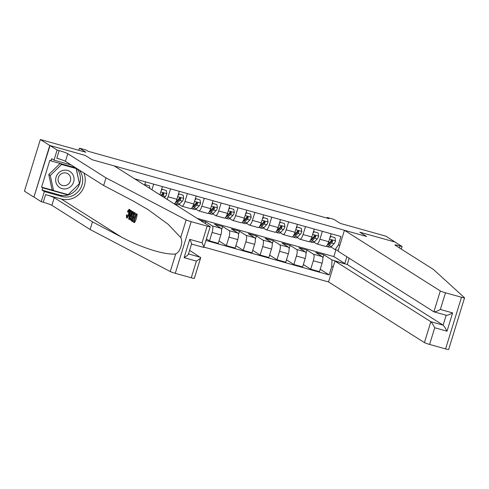 <?xml version="1.0" encoding="UTF-8"?>
<svg xmlns="http://www.w3.org/2000/svg" width="489" height="489" viewBox="0 0 489 489"><rect width="100%" height="100%" fill="white"/><g stroke="black" fill="none" stroke-linecap="round" stroke-linejoin="round"><path stroke-width="0.73" d="M203.95 247.098L328.547 281.945L424.421 342.587L430.84 321.719L443.12 325.154L446.164 315.258M33.888 197.134L50.049 145.557L85.202 155.392L49.774 145.484L33.888 197.134L24.45 191.162L40.342 139.512L85.887 152.25L79.475 148.191L78.833 150.276M395.246 242.189L385.833 236.144L340.283 223.4L333.865 219.341L327.123 217.458L326.933 218.07M49.774 145.484L40.342 139.512M79.475 148.191L86.217 150.08L88.106 151.272L329.005 218.65L327.123 217.458M395.271 242.11L359.843 232.202L366.634 236.499L91.999 159.689L114.2 165.899L210.068 226.541A4.395 0.367 17.1 0 1 210.227 226.707A4.395 0.367 17.1 0 1 207.153 226.126L191.168 221.658L175.276 273.308A4.395 0.367 -162.9 0 1 170.264 271.554L90.11 229.506L51.895 205.331A7.329 0.611 17.1 0 0 43.258 202.25L41.235 201.688L34.157 197.208M134.603 178.809L340.98 236.523L338.382 244.971L339.8 245.368M333.186 266.866L331.768 266.468L329.17 274.916L320.222 269.256M205.991 240.466L329.17 274.916M85.202 155.392L91.999 159.689L85.202 155.392M338.229 250.46L335.154 249.598L330.882 246.896M322.367 231.321L319.928 239.249A5.862 1.718 105.6 0 1 316.835 243.944A5.862 1.718 105.6 0 1 316.701 243.877L314.011 242.183M305.497 226.603L303.058 234.531A5.862 1.718 105.6 0 1 299.965 239.225A5.862 1.718 105.6 0 1 299.83 239.164L297.141 237.465M288.626 221.884L286.187 229.812A5.862 1.718 105.6 0 1 283.1 234.506A5.862 1.718 105.6 0 1 282.96 234.445L280.27 232.746M271.756 217.165L269.317 225.099A5.862 1.718 105.6 0 1 266.23 229.787A5.862 1.718 105.6 0 1 266.089 229.726L263.406 228.027M254.885 212.446L252.446 220.38A5.862 1.718 105.6 0 1 249.359 225.068A5.862 1.718 105.6 0 1 249.219 225.007L246.535 223.308M238.015 207.727L235.576 215.661A5.862 1.718 105.6 0 1 232.489 220.35A5.862 1.718 105.6 0 1 232.348 220.288L229.665 218.589M221.144 203.008L218.705 210.942A5.862 1.718 105.6 0 1 215.618 215.631A5.862 1.718 105.6 0 1 215.478 215.57L212.794 213.87M204.28 198.296L201.835 206.224A5.862 1.718 105.6 0 1 198.748 210.912A5.862 1.718 105.6 0 1 198.607 210.851L195.924 209.151M187.409 193.577L184.97 201.505A5.862 1.718 105.6 0 1 181.877 206.199A5.862 1.718 105.6 0 1 181.743 206.132L179.053 204.433M197.122 218.351L333.853 256.591L344.794 263.516L346.872 256.762M333.853 256.591L335.937 249.818M199.952 220.142L205.771 221.768L212.299 225.9A5.862 1.718 105.6 0 1 212.092 232.44L209.494 240.888L206.456 238.962M221.621 229.806L222.642 226.486L214.543 224.225L221.077 228.357A5.862 1.718 105.6 0 1 220.863 234.891L218.265 243.339L209.494 240.888M222.642 226.486L229.17 230.619A5.862 1.718 105.6 0 1 228.962 237.159L226.364 245.606L219.005 240.949M238.491 234.524L239.512 231.205L231.413 228.944L237.941 233.07A5.862 1.718 105.6 0 1 237.733 239.61L235.136 248.057L226.364 245.606M239.512 231.205L246.04 235.337A5.862 1.718 105.6 0 1 245.833 241.878L243.235 250.319L235.875 245.667M255.362 239.237L256.383 235.924L248.284 233.663L254.812 237.788A5.862 1.718 105.6 0 1 254.604 244.329L252.006 252.776L243.235 250.319M256.383 235.924L262.911 240.056A5.862 1.718 105.6 0 1 262.703 246.597L260.105 255.038L252.746 250.386M272.232 243.956L273.253 240.643L265.154 238.375L271.682 242.507A5.862 1.718 105.6 0 1 271.474 249.048L268.877 257.495L260.105 255.038M273.253 240.643L279.781 244.775A5.862 1.718 105.6 0 1 279.574 251.315L276.976 259.757L269.61 255.099M289.103 248.675L290.118 245.362L282.025 243.094L288.553 247.226A5.862 1.718 105.6 0 1 288.345 253.767L285.747 262.214L276.976 259.757M290.118 245.362L296.652 249.494A5.862 1.718 105.6 0 1 296.444 256.028L293.846 264.476L286.481 259.818M305.967 253.394L306.988 250.081L298.895 247.813L305.423 251.945A5.862 1.718 105.6 0 1 305.215 258.485L302.618 266.933L293.846 264.476M306.988 250.081L313.522 254.213A5.862 1.718 105.6 0 1 313.315 260.747L310.717 269.194L303.351 264.537M322.838 258.113L323.859 254.8L315.766 252.532L322.294 256.664A5.862 1.718 105.6 0 1 322.086 263.204L319.488 271.646L310.717 269.194M323.859 254.8L331.976 259.928L345.038 263.889M136.798 179.42L136.596 180.068M145.569 181.871L144.573 185.111M153.668 184.139L151.938 189.769M162.44 186.59L160.001 194.524A5.862 1.718 105.6 0 1 159.909 194.811M170.539 188.858L168.1 196.786A5.862 1.718 105.6 0 1 167.085 199.353M179.31 191.309L176.871 199.243A5.862 1.718 105.6 0 1 174.231 203.876M196.181 196.028L193.742 203.956A5.862 1.718 105.6 0 1 190.649 208.65L181.877 206.199M205.246 223.491L205.771 221.768M213.051 200.747L210.612 208.675A5.862 1.718 105.6 0 1 207.519 213.369L198.748 210.912M229.922 205.466L227.477 213.393A5.862 1.718 105.6 0 1 224.39 218.088L215.618 215.631M246.792 210.184L244.347 218.112A5.862 1.718 105.6 0 1 241.26 222.807L232.489 220.35M263.657 214.903L261.218 222.831A5.862 1.718 105.6 0 1 258.131 227.519L249.359 225.068M280.527 219.616L278.088 227.55A5.862 1.718 105.6 0 1 275.001 232.238L266.23 229.787M297.398 224.335L294.959 232.269A5.862 1.718 105.6 0 1 291.872 236.957L283.1 234.506M314.268 229.054L311.829 236.988A5.862 1.718 105.6 0 1 308.742 241.676L299.965 239.225M331.768 266.468L331.976 259.928M331.139 233.773L328.7 241.707A5.862 1.718 105.6 0 1 325.607 246.395L316.835 243.944M335.154 249.598L338.382 244.971M137.14 214.255L134.878 213.039L137.14 214.255A19.089 18.185 122.3 0 1 134.561 222.629L132.36 221.45L132.66 220.484L134.01 221.059M135.123 217.434L133.833 216.994L135.025 217.752L135.918 214.848L134.585 214.005L134.878 213.039M132.886 220.551A19.089 18.185 122.3 0 0 133.919 218.204M134.273 217.122A19.089 18.185 122.3 0 0 134.915 214.213M135.043 213.082A19.089 18.185 122.3 0 0 135.05 212.935L133.466 212.171L134.444 212.764L131.865 221.138L130.728 220.276L130.581 219.469L131.284 215.82C132.103 213.137 132.886 211.951 133.631 212.25L134.243 212.422M129.774 209.475L129.078 209.261L129.774 209.475M127.134 218.07L126.553 217.905L126.425 214.916L127.837 215.148M90.11 229.506L92.464 221.865L54.242 197.69A7.329 0.611 17.1 0 0 45.611 194.61L61.198 198.968A19.089 18.185 122.3 0 0 80.3 192.99A19.089 18.185 122.3 0 0 83.912 173.014M92.464 221.865L121.345 237.018C141.584 247.886 165.349 255.282 175.685 253.932C180.258 252.092 183.302 242.202 180.734 237.532L168.088 224.225L148.094 209.628L132.537 200.655L103.65 185.502L65.434 161.327A7.329 0.611 17.1 0 0 56.797 158.247L59.151 150.6L57.121 150.037L50.049 145.557M129.01 219.335L128.65 219.103L130.331 210.16L130.673 210.374L130.135 213.112L131.101 213.724L132.152 211.309L132.488 211.529L129.01 219.335L129.622 219.5L130.783 217.758M132.977 212.281L133.1 211.694L132.152 211.309M131.223 213.448L131.278 210.545L130.331 210.16M103.65 185.502L106.003 177.855L67.782 153.68A7.329 0.611 17.1 0 0 59.151 150.6M189.604 250.368L200.698 257.672L194.335 278.357A4.395 0.367 -162.9 0 1 191.266 277.783L175.276 273.308M180.734 237.532L186.156 219.903L106.003 177.855M76.877 168.564A16.492 15.703 -57.7 0 1 77.617 187.91A16.492 15.703 -57.7 0 1 59.64 195.025L42.023 190.099L42.714 187.862L67.843 194.891L68.099 194.64M75.722 167.837L51.003 160.924L49.872 160.203L41.583 187.146L42.714 187.862M51.003 160.924L51.687 158.687L54.01 160.154L57.121 150.037M41.235 201.688L44.346 191.566L61.956 196.492A16.492 15.703 122.3 0 0 79.939 189.377A16.492 15.703 122.3 0 0 79.2 170.031M42.023 190.099L44.346 191.566M71.168 164.958L54.01 160.154M186.156 219.903A4.395 0.367 17.1 0 0 191.168 221.658M79.414 183.613L76.168 168.118M66.932 194.316L67.843 194.891M41.583 187.146L53.325 190.435M191.266 277.783L196.395 261.095C199.543 259.207 200.942 257.954 200.6 257.324L188.509 253.944M196.395 261.095L184.115 257.66C187.263 255.778 188.662 254.518 188.32 253.889M184.115 257.66L189.744 239.378C191.333 242.538 191.877 244.072 191.37 243.98M189.744 239.378L202.024 242.813C203.613 245.973 204.157 247.507 203.65 247.416L191.554 244.048M210.227 226.707L203.742 247.458M126.822 214.867L126.865 216.945C127.427 217.006 128.002 216.071 128.576 214.133L128.919 210.294L127.641 211.994L128.68 212.281M127.641 211.994L127.403 211.511L129.188 209.31C129.817 209.977 129.719 211.651 128.9 214.329L129.518 214.506M128.9 214.329C128.087 216.896 127.311 218.088 126.553 217.905M129.762 216.804L130.704 214.634L129.933 214.145L129.133 218.253L129.762 216.804M132.488 211.529L133.1 211.694M130.135 213.112L131.144 213.4M130.673 210.374L131.278 210.545M133.363 213.235L132.641 213.485L131.596 216.04L131.064 219.268L131.847 219.971L133.827 213.528L133.204 213.161M134.444 212.764L135.05 212.935M131.865 221.138L132.409 221.291M132.641 213.485L133.54 213.736L132.678 216.346L131.596 216.04M131.064 219.268L131.896 219.5L132.678 216.346M131.388 219.677L131.889 219.824M132.66 220.484L133.937 221.291L134.726 218.717L133.54 217.96L133.833 216.994M136.535 214.084L133.955 222.458M464.55 297.838L448.657 349.488A4.395 0.367 -162.9 0 1 445.589 348.908L461.482 297.257A4.395 0.367 17.1 0 0 464.55 297.838A4.395 0.367 17.1 0 0 464.507 297.752L433.407 269.427L395.191 245.252A7.329 0.611 -162.9 0 1 394.935 244.983A7.329 0.611 -162.9 0 1 400.051 245.949L402.074 246.511L395.002 242.037L359.843 232.202L366.634 236.499L344.433 230.288L338.015 251.163L433.89 311.811L440.308 290.937A4.395 0.367 17.1 0 0 445.491 292.789L461.482 297.257M349.183 258.223L347.245 264.506L334.965 261.071L430.84 321.719C431.701 322.489 432.997 324.5 434.733 327.758L429.599 344.439L445.589 348.908M334.965 261.071L328.547 281.945M402.074 246.511L401.28 249.103M344.433 230.288L440.308 290.937M429.599 344.439A4.395 0.367 -162.9 0 1 424.421 342.587M347.245 264.506L443.12 325.154C443.981 325.925 445.277 327.936 447.013 331.194L434.733 327.758M445.491 292.789L440.357 309.47C437.068 311.267 434.91 312.043 433.89 311.811L446.17 315.24C447.19 315.478 449.348 314.702 452.643 312.905L447.013 331.194M149.866 188.461L149.463 185.826L145.41 184.695L144.866 185.294M149.463 185.826L145.41 184.695M166.333 190.545L161.792 189.102L166.333 190.545L166.822 193.717A3.881 1.137 105.6 0 1 165.441 196.456L164.322 197.605M162.281 189.414L161.211 190.588M162.299 196.327L162.874 195.734A3.881 1.137 -74.4 0 0 163.888 194.017L163.295 192.959L162.269 193.565A3.881 1.137 105.6 0 1 161.254 195.282L161.028 195.521M163.888 194.017L163.344 193.675A1.98 0.581 105.6 0 1 163.075 194.047L161.407 195.759M183.204 195.264L178.662 193.821L183.204 195.264L183.693 198.436A3.881 1.137 105.6 0 1 182.311 201.175L179.616 203.937A11.21 3.282 105.6 0 1 177.758 204.805L175.196 204.09A11.21 3.282 -74.4 0 0 177.055 203.222L179.744 200.453A3.881 1.137 -74.4 0 0 180.759 198.736L180.166 197.678L179.139 198.283A3.881 1.137 105.6 0 1 178.124 200.001L175.435 202.77A11.21 3.282 105.6 0 1 175.068 203.112M177.311 201.474A9.309 2.726 105.6 0 1 177.22 200.93M179.151 194.133L178.082 195.3M174.579 203.638A11.21 3.282 -74.4 0 0 175.196 204.09M180.759 198.736L180.215 198.393A1.98 0.581 105.6 0 1 179.946 198.766L177.25 201.535A9.309 2.726 105.6 0 1 175.906 202.281M62.879 170.472A9.529 9.071 122.3 0 0 55.856 181.969A9.529 9.071 122.3 0 0 66.816 188.644A9.529 9.071 122.3 0 0 73.839 177.146A9.529 9.071 122.3 0 0 62.879 170.472M63.05 173.057A6.522 6.21 122.3 0 0 58.203 178.369A6.522 6.21 122.3 0 0 60.911 184.787A6.522 6.21 122.3 0 0 65.746 185.496A6.522 6.21 122.3 0 0 70.593 180.178A6.522 6.21 122.3 0 0 67.885 173.76A6.522 6.21 122.3 0 0 63.05 173.057M53.545 190.569L52.036 189.616L48.766 174.524L60.068 163.509L74.64 167.586L76.15 168.54L79.42 183.632L68.118 194.646L53.545 190.569L50.275 175.484L61.577 164.469L76.15 168.54M48.766 174.524L50.275 175.484M60.068 163.509L61.577 164.469M200.068 199.983L195.533 198.54L200.068 199.983L200.563 203.155A3.881 1.137 105.6 0 1 199.182 205.887L196.486 208.656A11.21 3.282 105.6 0 1 194.628 209.524L192.067 208.809A11.21 3.282 -74.4 0 0 193.919 207.941L196.615 205.172A3.881 1.137 -74.4 0 0 197.629 203.455L197.036 202.397L196.01 203.002A3.881 1.137 105.6 0 1 194.995 204.72L192.305 207.489A11.21 3.282 105.6 0 1 191.939 207.831M194.182 206.193A9.309 2.726 105.6 0 1 194.09 205.649M196.022 198.852L194.952 200.019M191.45 208.357A11.21 3.282 -74.4 0 0 192.067 208.809M197.629 203.455L197.085 203.112A1.98 0.581 105.6 0 1 196.81 203.485L194.121 206.254A9.309 2.726 105.6 0 1 192.776 207M216.939 204.702L212.403 203.259L216.939 204.702L217.434 207.868A3.881 1.137 105.6 0 1 216.052 210.606L213.357 213.375A11.21 3.282 105.6 0 1 211.499 214.243L208.937 213.528A11.21 3.282 -74.4 0 0 210.79 212.66L213.485 209.891A3.881 1.137 -74.4 0 0 214.5 208.173L213.901 207.116L212.88 207.721A3.881 1.137 105.6 0 1 211.865 209.439L209.17 212.208A11.21 3.282 105.6 0 1 208.803 212.55M211.046 210.912A9.309 2.726 105.6 0 1 210.961 210.368M212.892 203.571L211.823 204.738M208.32 213.076A11.21 3.282 -74.4 0 0 208.937 213.528M214.5 208.173L213.956 207.825A1.98 0.581 105.6 0 1 213.681 208.204L210.991 210.973A9.309 2.726 105.6 0 1 209.647 211.719M233.809 209.42L229.274 207.978L233.809 209.42L234.298 212.587A3.881 1.137 105.6 0 1 232.917 215.325L230.227 218.094A11.21 3.282 105.6 0 1 228.369 218.962L225.802 218.241A11.21 3.282 -74.4 0 0 227.66 217.379L230.356 214.61A3.881 1.137 -74.4 0 0 231.37 212.892L230.771 211.835L229.751 212.434A3.881 1.137 105.6 0 1 228.736 214.158L226.04 216.92A11.21 3.282 105.6 0 1 225.673 217.269M227.917 215.625A9.309 2.726 105.6 0 1 227.831 215.087M229.763 208.29L228.693 209.457M225.191 217.794A11.21 3.282 -74.4 0 0 225.802 218.241M231.37 212.892L230.826 212.544A1.98 0.581 105.6 0 1 230.551 212.923L227.862 215.686A9.309 2.726 105.6 0 1 226.517 216.438M250.68 214.139L246.138 212.697L250.68 214.139L251.169 217.305A3.881 1.137 105.6 0 1 249.787 220.044L247.098 222.813A11.21 3.282 105.6 0 1 245.24 223.681L242.672 222.96A11.21 3.282 -74.4 0 0 244.531 222.092L247.226 219.329A3.881 1.137 -74.4 0 0 248.235 217.605L247.642 216.554L246.621 217.153A3.881 1.137 105.6 0 1 245.606 218.876L242.911 221.639A11.21 3.282 105.6 0 1 242.544 221.982M244.787 220.343A9.309 2.726 105.6 0 1 244.702 219.805M246.633 213.008L245.564 214.176M242.061 222.513A11.21 3.282 -74.4 0 0 242.672 222.96M248.235 217.605L247.697 217.263A1.98 0.581 105.6 0 1 247.422 217.642L244.726 220.405A9.309 2.726 105.6 0 1 243.381 221.156M267.55 218.858L263.009 217.416L267.55 218.858L268.039 222.024A3.881 1.137 105.6 0 1 266.658 224.763L263.968 227.532A11.21 3.282 105.6 0 1 262.11 228.4L259.543 227.678A11.21 3.282 -74.4 0 0 261.401 226.81L264.097 224.048A3.881 1.137 -74.4 0 0 265.105 222.324L264.512 221.272L263.485 221.872A3.881 1.137 105.6 0 1 262.477 223.595L259.781 226.358A11.21 3.282 105.6 0 1 259.414 226.7M261.658 225.062A9.309 2.726 105.6 0 1 261.566 224.524M263.504 217.721L262.428 218.895M258.932 227.232A11.21 3.282 -74.4 0 0 259.543 227.678M265.105 222.324L264.567 221.982A1.98 0.581 105.6 0 1 264.292 222.361L261.597 225.123A9.309 2.726 105.6 0 1 260.252 225.875M284.421 223.577L279.879 222.134L284.421 223.577L284.91 226.743A3.881 1.137 105.6 0 1 283.528 229.482L280.833 232.251A11.21 3.282 105.6 0 1 278.981 233.112L276.413 232.397A11.21 3.282 -74.4 0 0 278.272 231.529L280.967 228.766A3.881 1.137 -74.4 0 0 281.976 227.043L281.383 225.985L280.356 226.59A3.881 1.137 105.6 0 1 279.347 228.314L276.652 231.077A11.21 3.282 105.6 0 1 276.285 231.419M278.528 229.781A9.309 2.726 105.6 0 1 278.437 229.243M280.368 222.44L279.298 223.614M275.802 231.951A11.21 3.282 -74.4 0 0 276.413 232.397M281.976 227.043L281.432 226.7A1.98 0.581 105.6 0 1 281.163 227.079L278.467 229.842A9.309 2.726 105.6 0 1 277.122 230.594M301.291 228.29L296.75 226.847L301.291 228.29L301.78 231.462A3.881 1.137 105.6 0 1 300.399 234.2L297.703 236.963A11.21 3.282 105.6 0 1 295.845 237.831L293.284 237.116A11.21 3.282 -74.4 0 0 295.142 236.248L297.832 233.485A3.881 1.137 -74.4 0 0 298.846 231.762L298.253 230.704L297.226 231.309A3.881 1.137 105.6 0 1 296.212 233.027L293.522 235.796A11.21 3.282 105.6 0 1 293.156 236.138M295.399 234.5A9.309 2.726 105.6 0 1 295.307 233.962M297.239 227.159L296.169 228.332M292.666 236.67A11.21 3.282 -74.4 0 0 293.284 237.116M298.846 231.762L298.302 231.419A1.98 0.581 105.6 0 1 298.033 231.792L295.338 234.561A9.309 2.726 105.6 0 1 293.993 235.313M318.162 233.008L313.62 231.566L318.162 233.008L318.651 236.181A3.881 1.137 105.6 0 1 317.269 238.919L314.574 241.682A11.21 3.282 105.6 0 1 312.716 242.55L310.154 241.835A11.21 3.282 -74.4 0 0 312.013 240.967L314.702 238.198A3.881 1.137 -74.4 0 0 315.717 236.48L315.124 235.423L314.097 236.028A3.881 1.137 105.6 0 1 313.082 237.746L310.393 240.515A11.21 3.282 105.6 0 1 310.026 240.857M312.269 239.219A9.309 2.726 105.6 0 1 312.178 238.681M314.109 231.878L313.039 233.051M309.537 241.383A11.21 3.282 -74.4 0 0 310.154 241.835M315.717 236.48L315.173 236.138A1.98 0.581 105.6 0 1 314.904 236.511L312.208 239.28A9.309 2.726 105.6 0 1 310.863 240.026M335.026 237.727L330.491 236.285L335.026 237.727L335.521 240.9A3.881 1.137 105.6 0 1 334.14 243.638L331.444 246.401A11.21 3.282 105.6 0 1 329.586 247.269L327.025 246.554A11.21 3.282 -74.4 0 0 328.883 245.686L331.573 242.917A3.881 1.137 -74.4 0 0 332.587 241.199L331.994 240.142L330.967 240.747A3.881 1.137 105.6 0 1 329.953 242.465L327.263 245.233A11.21 3.282 105.6 0 1 326.896 245.576M329.14 243.938A9.309 2.726 105.6 0 1 329.048 243.394M330.98 236.597L329.91 237.764M326.407 246.101A11.21 3.282 -74.4 0 0 327.025 246.554M332.587 241.199L332.043 240.857A1.98 0.581 105.6 0 1 331.774 241.23L329.079 243.999A9.309 2.726 105.6 0 1 327.734 244.744M221.077 228.357L212.299 225.9M237.941 233.07L229.17 230.619M254.812 237.788L246.04 235.337M271.682 242.507L262.911 240.056M288.553 247.226L279.781 244.775M305.423 251.945L296.652 249.494M322.294 256.664L313.522 254.213M160.001 194.524L159.011 194.243M176.871 199.243L168.1 196.786M193.742 203.956L184.97 201.505M210.612 208.675L201.835 206.224M227.477 213.393L218.705 210.942M220.863 234.891L212.092 232.44M244.347 218.112L235.576 215.661M237.733 239.61L228.962 237.159M261.218 222.831L252.446 220.38M254.604 244.329L245.833 241.878M278.088 227.55L269.317 225.099M271.474 249.048L262.703 246.597M294.959 232.269L286.187 229.812M288.345 253.767L279.574 251.315M311.829 236.988L303.058 234.531M305.215 258.485L296.444 256.028M328.7 241.707L319.928 239.249M322.086 263.204L313.315 260.747M121.345 237.018L61.198 198.968M65.434 161.327L67.782 153.68M54.242 197.69L51.895 205.331M202.024 242.813L207.153 226.126M170.264 271.554L175.685 253.932M45.611 194.61L43.258 202.25M59.64 195.025L61.956 196.492M129.475 216.48L129.854 216.59M440.357 309.47L452.643 312.905M399.44 247.941L400.051 245.949M166.81 193.638L160.789 191.951M161.254 195.282L160.178 194.983M165.441 196.456L162.874 195.734M183.681 198.357L177.66 196.67M179.616 203.937L177.055 203.222M178.124 200.001L176.749 199.616M182.311 201.175L179.744 200.453M200.551 203.076L194.53 201.389M196.486 208.656L193.919 207.941M194.995 204.72L193.62 204.335M199.182 205.887L196.615 205.172M217.422 207.794L211.401 206.107M213.357 213.375L210.79 212.66M211.865 209.439L210.49 209.054M216.052 210.606L213.485 209.891M234.286 212.507L228.271 210.826M230.227 218.094L227.66 217.379M228.736 214.158L227.361 213.772M232.917 215.325L230.356 214.61M251.157 217.226L245.142 215.545M247.098 222.813L244.531 222.092M245.606 218.876L244.231 218.491M249.787 220.044L247.226 219.329M268.027 221.945L262.012 220.264M263.968 227.532L261.401 226.81M262.477 223.595L261.102 223.21M266.658 224.763L264.097 224.048M284.898 226.664L278.877 224.983M280.833 232.251L278.272 231.529M279.347 228.314L277.966 227.929M283.528 229.482L280.967 228.766M301.768 231.383L295.747 229.702M297.703 236.963L295.142 236.248M296.212 233.027L294.836 232.642M300.399 234.2L297.832 233.485M318.639 236.101L312.618 234.414M314.574 241.682L312.013 240.967M313.082 237.746L311.707 237.361M317.269 238.919L314.702 238.198M335.509 240.82L329.488 239.133M331.444 246.401L328.883 245.686M329.953 242.465L328.577 242.079M334.14 243.638L331.573 242.917M191.578 243.956L188.418 254.237"/></g></svg>
